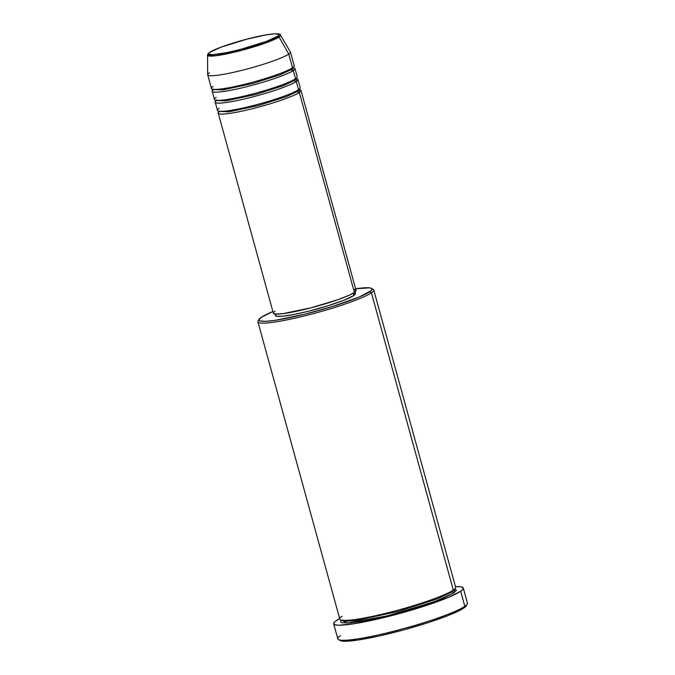 <?xml version="1.0" encoding="UTF-8"?>
<svg xmlns="http://www.w3.org/2000/svg" width="675" height="675" viewBox="0 0 675 675"><rect width="100%" height="100%" fill="white"/><g stroke="black" fill="none" stroke-linecap="round" stroke-linejoin="round"><path stroke-width="1.01" d="M277.484 36.307C275.94 37.977 258.93 45.082 233.837 51.055C209.014 56.852 205.791 54.515 210.052 52.211A1.426 1.35 -124.4 0 0 209.208 52.869A1.426 1.35 55.6 0 1 210.052 52.211L221.257 47.09L246.932 39.142L265.849 34.931L274.632 33.826L278.724 34.307L278.775 35.134L277.484 36.307L266.288 41.428L240.604 49.376L227.45 52.481L212.903 54.692L208.82 54.202L208.761 53.384L210.052 52.211C211.604 50.541 228.614 43.436 253.699 37.454C278.522 31.666 281.745 33.995 277.484 36.307A1.426 1.35 55.6 0 1 279.045 37.024A1.426 1.35 -124.4 0 0 277.484 36.307M207.689 74.832L211.461 88.526A42.905 4.86 -15.4 0 0 247.556 83.565A42.905 4.86 -15.4 0 0 292.52 67.778L288.748 54.076A42.905 4.86 -15.4 0 1 243.16 70.023A42.905 4.86 -15.4 0 1 207.672 74.68L207.562 55.19L215.73 55.763L242.764 50.06L279.045 37.024A37.825 4.278 164.6 0 1 238.857 51.081A37.825 4.278 164.6 0 1 207.562 55.19C207.293 54.658 207.976 53.73 209.621 52.397C213.874 49.115 234.757 41.884 252.914 37.631C273.097 32.636 281.627 33.413 280.462 35.108A37.825 4.278 164.6 0 1 279.045 37.024L288.748 54.076L279.045 37.024L280.462 35.108L290.36 51.908A42.905 4.86 -15.4 0 1 288.748 54.076A42.905 4.86 164.6 0 1 243.785 69.862A42.905 4.86 164.6 0 1 207.689 74.832A42.905 4.86 164.6 0 1 209.36 72.799M354.215 289.575L356.096 290.52L354.409 292.444L299.312 92.433A42.905 4.86 164.6 0 1 254.348 108.219A42.905 4.86 164.6 0 1 218.253 113.189L273.35 313.2A42.905 4.86 -15.4 0 0 309.445 308.23A42.905 4.86 -15.4 0 0 354.409 292.444A42.905 4.86 -15.4 0 0 356.071 290.41L300.983 90.399A42.905 4.86 164.6 0 0 299.295 89.581L299.312 92.433A1.426 1.35 55.6 0 1 297.616 91.378L299.16 89.26M299.219 89.724L297.616 91.378A1.426 1.35 55.6 0 1 297.835 90.163M219.164 108.413C214.152 111.13 217.949 113.881 247.168 107.063C276.708 100.027 296.738 91.657 298.561 89.691L296.3 81.472L298.561 89.691A42.905 4.86 -15.4 0 0 300.223 87.657L297.962 79.439A42.905 4.86 164.6 0 0 296.274 78.629L296.3 81.472A42.905 4.86 164.6 0 1 251.328 97.259A42.905 4.86 164.6 0 1 215.232 102.229L217.502 110.447A42.905 4.86 -15.4 0 0 253.597 105.477A42.905 4.86 -15.4 0 0 298.561 89.691L297.751 86.771M297.962 79.439A42.905 4.86 164.6 0 1 296.3 81.472A1.426 1.35 55.6 0 1 294.595 80.418L296.207 78.452L294.595 80.418A1.426 1.35 55.6 0 1 294.823 79.203A1.426 1.35 -124.4 0 0 294.595 80.418L283.441 85.641L255.741 94.466L225.998 100.862L216.236 100.482L225.998 100.862L255.741 94.466L283.441 85.641L294.595 80.418A1.426 1.35 -124.4 0 0 296.3 81.472C294.469 83.438 274.447 91.8 244.907 98.845C215.679 105.663 211.882 102.912 216.903 100.195M292.756 67.61L293.279 70.512A42.905 4.86 164.6 0 1 248.316 86.299A42.905 4.86 164.6 0 1 212.22 91.268L214.481 99.487A42.905 4.86 -15.4 0 0 250.577 94.517A42.905 4.86 -15.4 0 0 295.54 78.73L294.739 75.811M293.254 67.669A42.905 4.86 164.6 0 1 294.941 68.479A42.905 4.86 164.6 0 1 293.279 70.512L295.54 78.73L293.279 70.512A1.426 1.35 55.6 0 1 291.575 69.457L293.186 67.492L291.575 69.457A1.426 1.35 55.6 0 1 291.802 68.242M213.131 86.493C208.111 89.218 211.908 91.96 241.135 85.143C270.675 78.106 290.697 69.744 292.52 67.778A42.905 4.86 -15.4 0 0 294.19 65.745L290.419 52.042A42.905 4.86 164.6 0 1 288.748 54.076L291.718 64.851M259.099 319.283L258.103 321.013A60.067 6.801 -15.4 0 0 305.201 315.731A60.067 6.801 -15.4 0 0 371.419 292.807L369.714 291.752A58.632 6.64 164.6 0 1 305.075 314.128A58.632 6.64 164.6 0 1 259.099 319.283A58.632 6.64 164.6 0 1 261.208 317.334L258.905 319.958L260.086 320.988L265.798 321.325L275.797 320.228L304.881 314.179L332.319 306.534L359.471 296.916L371.022 290.739L372.018 289.128L371.706 288.537L369.453 287.828L355.134 288.866M338.479 639.562L340.225 640.541A65.787 7.45 -15.4 0 0 398.537 631.285A65.787 7.45 -15.4 0 0 463.877 608.015L464.822 606.327A67.213 7.611 164.6 0 1 398.056 630.104A67.213 7.611 164.6 0 1 338.479 639.562A67.213 7.611 164.6 0 1 340.436 635.664M341.474 620.156L347.169 623.143L387.83 615.752L434.962 601.492L454.056 592.819L456.418 590.136L454.731 588.954L454.056 592.819A1.426 1.35 55.6 0 1 452.351 591.764L454.646 589.039L452.351 591.764A1.426 1.35 55.6 0 1 452.571 590.558A1.426 1.35 -124.4 0 0 452.351 591.764L436.674 599.113L397.769 611.533L355.7 620.629L345.018 621.354L341.592 620.182L345.018 621.354L355.7 620.629L397.769 611.533L436.674 599.113L452.351 591.764A1.426 1.35 -124.4 0 0 454.056 592.819L443.559 598.109L426.203 604.589L404.62 611.272L382.109 617.136L366.677 620.46L350.57 622.907L341.744 622.772L340.546 621.726L341.567 620.072M371.976 288.917A60.067 6.801 164.6 0 1 373.748 289.963A60.067 6.801 164.6 0 1 371.419 292.807L453.305 590.085L371.419 292.807A60.067 6.801 164.6 0 1 308.467 314.913A60.067 6.801 164.6 0 1 257.934 321.865L339.812 619.135A60.067 6.801 -15.4 0 0 390.352 612.183A60.067 6.801 -15.4 0 0 453.305 590.085L452.174 585.984M215.232 102.229A42.905 4.86 164.6 0 1 216.27 100.659M218.253 113.189A42.905 4.86 164.6 0 1 219.282 111.62M275.054 314.018L275.476 315.554A41.47 4.691 -15.4 0 0 310.373 310.753A41.47 4.691 -15.4 0 0 353.835 295.498L353.202 293.195L353.835 295.498L343.98 300.215L327.383 305.952L307.977 311.361L293.507 314.575L282.386 316.263L276.294 316.17L275.459 315.453L276.168 314.305M257.934 321.865A60.067 6.801 164.6 0 1 258.922 320.06M333.678 623.776L337.829 638.845A67.213 7.611 -15.4 0 0 394.377 631.066A67.213 7.611 -15.4 0 0 464.822 606.327L460.671 591.258A67.213 7.611 164.6 0 1 390.226 615.997A67.213 7.611 164.6 0 1 333.678 623.776A67.213 7.611 164.6 0 1 336.285 620.595A67.213 7.611 164.6 0 1 339.66 618.587L334.792 621.751L333.644 623.599L334.994 624.772L338.782 625.219L353.008 623.903L374.152 619.844L399.001 613.676L429.502 604.429L448.926 597.181L460.671 591.258L464.822 606.327A67.213 7.611 -15.4 0 0 467.438 603.146L463.286 588.077A67.213 7.611 164.6 0 1 460.671 591.258L463.05 589.098L462.949 587.579L460.367 586.761L455.414 586.685M212.22 91.268A42.905 4.86 164.6 0 1 213.249 89.707M216.152 97.453C211.132 100.178 214.928 102.921 244.148 96.103C273.696 89.066 293.718 80.696 295.54 78.73A42.905 4.86 -15.4 0 0 297.211 76.705L294.941 68.479M466.459 605.07L465.345 606.876L461.827 609.289L448.234 615.499L427.764 622.747L403.515 629.952L379.198 635.993L358.501 639.959L347.288 641.199L342.436 641.123L339.913 640.322M455.482 586.685A67.213 7.611 164.6 0 1 463.286 588.077M342.149 616.292C335.129 620.097 340.445 623.945 381.35 614.393C422.71 604.547 450.748 592.836 453.305 590.085A60.067 6.801 -15.4 0 0 455.633 587.233L373.748 289.963M272.902 311.572L261.208 317.334A58.632 6.64 164.6 0 1 272.902 311.572M353.649 292.722L355.463 293.633L353.835 295.498A41.47 4.691 -15.4 0 0 355.447 293.532L355.025 291.988M300.983 90.399A42.905 4.86 164.6 0 1 299.312 92.433L354.409 292.444L349.304 295.169L337.981 299.649L310.981 307.834L282.935 313.664L275.206 314.035L273.324 313.082M274.058 311.901L275.012 311.167M467.243 604.1A67.213 7.611 164.6 0 1 464.822 606.327L463.877 608.015A65.787 7.45 -15.4 0 0 466.248 605.829L467.243 604.1M371.419 292.807A60.067 6.801 -15.4 0 0 373.165 289.322L371.427 288.343A58.632 6.64 164.6 0 1 369.714 291.752L371.419 292.807M355.624 288.79A58.632 6.64 164.6 0 1 371.427 288.343M292.073 67.981A1.426 1.35 -124.4 0 0 291.575 69.457L280.42 74.68L252.72 83.506L222.978 89.902L213.216 89.522L222.978 89.902L252.72 83.506L280.42 74.68L291.575 69.457A1.426 1.35 -124.4 0 0 293.279 70.512C291.457 72.478 271.426 80.848 241.886 87.885C212.667 94.703 208.87 91.952 213.882 89.235M298.114 89.893A1.426 1.35 -124.4 0 0 297.616 91.378L286.453 96.601L258.761 105.427L229.019 111.822L219.257 111.434L229.019 111.822L258.761 105.427L286.453 96.601L297.616 91.378A1.426 1.35 -124.4 0 0 299.312 92.433C297.489 94.399 277.467 102.76 247.927 109.797C218.7 116.623 214.903 113.873 219.923 111.156M299.244 88.923L299.227 89.412M292.621 67.703L293.456 67.905L293.203 67.002M212.954 89.108L213.384 89.792M217.333 100.01L216.219 100.963L216.236 100.482M218.987 111.029L219.417 111.704"/></g></svg>
